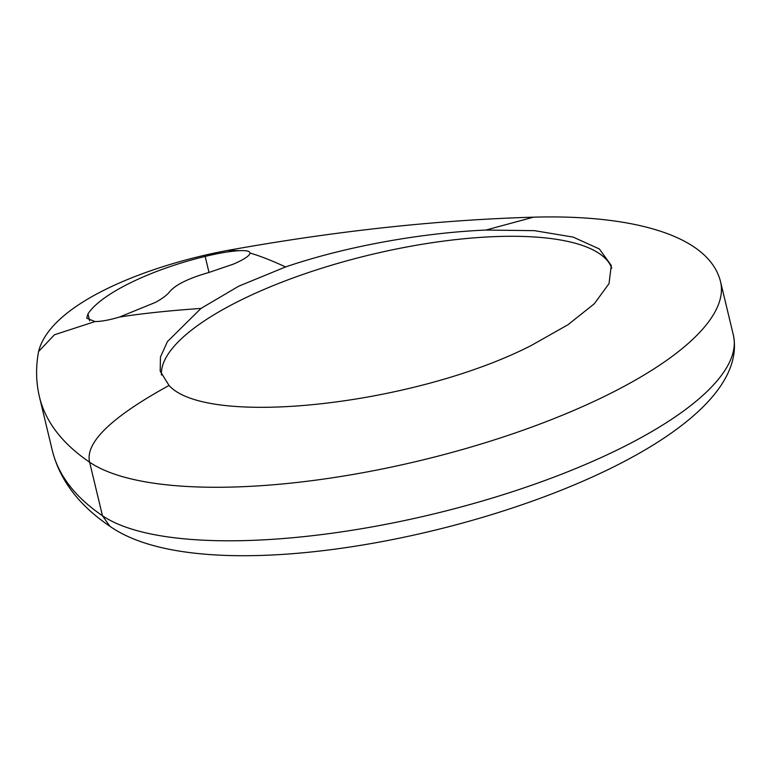 <?xml version="1.0" encoding="UTF-8"?>
<svg xmlns="http://www.w3.org/2000/svg" width="772" height="772" viewBox="0 0 772 772"><rect width="100%" height="100%" fill="white"/><g stroke="black" fill="none" stroke-linecap="round" stroke-linejoin="round"><path stroke-width="1.16" d="M169.02 385.469L160.19 371.149L160.441 357.069L167.437 341.591L200.981 308.433L238.673 286.209L285.553 266.948C347.757 245.728 423.828 232.748 485.849 230.056L534.427 230.654L573.171 237.1L599.381 248.98L611.279 265.471L609.021 283.623L594.305 303.772L567.951 324.751L531.57 345.316C415.925 404.837 207.716 428.17 169.02 385.469C111.4 417.112 84.93 442.694 89.62 462.206A334.102 103.795 -13.5 0 0 464.252 448.995A334.102 103.795 -13.5 0 0 720.546 281.722L733.4 335.251C760.854 473.699 242.215 619.53 109.875 526.253C78.937 505.332 59.743 480.049 52.293 450.414A890.946 276.801 -13.5 0 0 102.464 515.735A334.102 103.795 -13.5 0 0 477.096 502.524A334.102 103.795 -13.5 0 0 733.4 335.251M611.752 268.116A231.648 71.97 -13.5 0 0 471.094 238.104A231.648 71.97 -13.5 0 0 241.887 299.594A231.648 71.97 -13.5 0 0 161.454 375.028M285.553 266.948C271.503 260.434 259.643 255.802 249.983 253.052C249.848 251.141 246.364 250.35 239.523 250.668C230.452 251.161 218.997 253.081 205.159 256.42C150.337 269.669 100.669 293.968 87.979 313.905L86.715 318.209L94.995 321.567C101.277 321.528 109.45 320.023 119.515 317.051L155.519 302.363C162.535 298.465 167.254 294.914 169.676 291.691C175.707 284.636 188.735 278.248 208.739 272.535L233.636 264.034C244.28 259.363 249.732 255.706 249.983 253.052L249.945 252.753M209.009 272.458L205.159 256.42M119.515 317.051C142 313.519 169.155 310.643 200.981 308.433M485.849 230.056L533.539 217.173C436.933 219.991 335 231.069 227.769 250.408L239.523 250.668M227.769 250.408C147.423 265.346 50.527 303.261 38.6 351.501L54.436 334.778L94.995 321.567M38.6 351.501C35.657 366.961 35.946 382.092 39.449 396.885A890.946 276.801 -13.5 0 0 89.62 462.206L102.464 515.735L109.875 526.253M89.639 320.853L87.979 313.905M533.539 217.173C629.498 214.394 708.793 234.331 720.546 281.722M39.449 396.885L52.293 450.414"/></g></svg>
